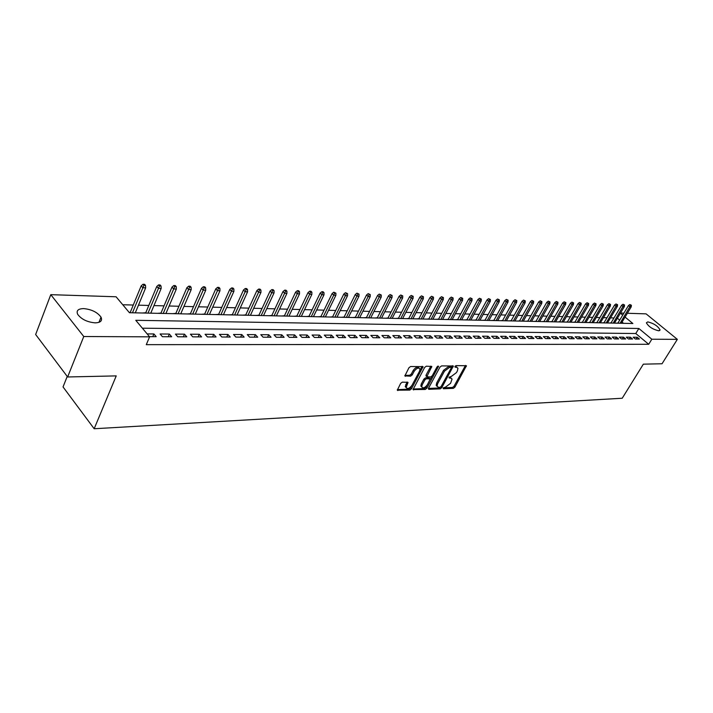 <?xml version="1.0" encoding="UTF-8"?>
<svg xmlns="http://www.w3.org/2000/svg" width="713" height="713" viewBox="0 0 713 713"><rect width="100%" height="100%" fill="white"/><g stroke="black" fill="none" stroke-linecap="round" stroke-linejoin="round"><path stroke-width="1.07" d="M443.147 387.97L443.37 388.745L453.334 388.344L454.894 387.168L466.445 365.724L456.035 365.617L454.93 366.446L455.144 367.248L456.445 367.222L457.96 368.238L457.407 370.867L456.454 372.605L451.418 376.384L449.012 377.248L449.235 378.042L450.527 377.997L452.069 379.013L450.571 383.309L445.554 387.088L443.147 387.97M83.679 308.595C91.638 309.397 97.423 312.258 101.023 317.169C102.556 320.761 100.604 322.65 95.159 322.855C87.236 322.124 81.416 319.299 77.699 314.371C76.095 310.663 78.091 308.738 83.679 308.595M647.805 321.893C653.794 323.372 657.876 326.046 660.051 329.905L658.66 330.796C652.671 329.344 648.58 326.67 646.379 322.793L647.805 321.893M402.328 382.141L400.661 383.371L397.301 390.18L409.823 390.091L411.454 388.87L423.085 366.651L410.617 366.518L408.941 367.748L404.868 375.92L410.563 376.17L412.212 374.94L414.155 371.304C416.624 368.068 418.567 367.311 419.993 369.022L419.547 371.179L411.998 385.287C409.512 388.523 407.569 389.271 406.152 387.542L408.023 382.355L402.328 382.141M627.369 313.265L646.094 313.863L677.35 339.352L662.038 363.755L643.349 364.165L622.217 398.246L94.169 428.745L116.237 375.894L67.637 376.972L83.769 336.518L50.783 294.665L116.085 296.777L129.427 312.722L632.868 323.524L625.069 317.071M677.35 339.352L651.825 339.228L638.848 328.488L135.773 320.306L149.605 336.839L83.769 336.518M149.605 336.839L146.281 344.664L648.705 344.29L651.825 339.228M428.531 388.202L428.869 389.325L440.215 388.87L441.793 387.685L453.37 366.001L441.57 365.903L439.966 367.106L428.531 388.202M425.224 389.467L413.041 389.574L424.663 367.427L426.303 366.206L431.82 366.464L426.82 376.731L430.625 376.999L432.238 375.787L437.087 366.812L438.575 366.215L426.829 388.264L425.224 389.467L424.324 388.576L413.103 389.022M130.229 312.41L129.142 312.383M145.764 312.749L142.359 312.998M160.969 313.078L157.626 313.328M175.853 313.399L172.573 313.649M190.416 313.711L187.207 313.961M204.684 314.023L201.538 314.273M218.659 314.326L215.576 314.576M232.358 314.62L229.328 314.87M245.771 314.914L242.803 315.155M258.917 315.199L256.003 315.44M271.813 315.476L268.953 315.716M284.451 315.752L281.644 315.993M296.849 316.019L294.086 316.26M309.005 316.287L306.296 316.519M320.93 316.545L318.274 316.777M332.641 316.795L330.021 317.027M344.121 317.044L341.554 317.276M355.404 317.294L352.873 317.517M366.473 317.535L363.986 317.757M377.337 317.766L374.895 317.989M388.015 317.998L385.608 318.221M398.496 318.23L396.134 318.444M408.799 318.453L406.472 318.666M418.914 318.666L416.633 318.889M428.861 318.889L426.615 319.103M438.638 319.094L436.418 319.308M448.245 319.308L446.062 319.522M457.693 319.513L455.545 319.727M466.979 319.709L464.867 319.923M476.115 319.914L474.029 320.119M485.098 320.101L483.049 320.315M493.931 320.297L491.917 320.502M502.629 320.485L500.642 320.69M511.176 320.672L509.225 320.877M519.599 320.85L517.674 321.055M527.887 321.037L525.98 321.233M536.042 321.206L534.162 321.411M544.064 321.385L542.219 321.581M551.969 321.554L550.151 321.75M559.758 321.723L557.958 321.919M567.423 321.893L565.65 322.089M574.972 322.053L573.225 322.249M582.405 322.214L580.685 322.41M589.731 322.374L588.029 322.57M596.95 322.534L595.275 322.722M604.063 322.686L602.405 322.873M611.068 322.837L609.437 323.025M635.319 339.031L639.401 339.049L637.244 337.249L633.162 337.222L635.319 339.031M628.447 338.996L632.583 339.014L630.426 337.204L626.281 337.178L628.447 338.996M621.478 338.96L625.675 338.978L623.501 337.16L619.303 337.124L621.478 338.96M614.392 338.925L618.652 338.951L616.478 337.106L612.217 337.08L614.392 338.925M607.209 338.889L611.531 338.916L609.357 337.062L605.025 337.035L607.209 338.889M599.918 338.853L604.303 338.88L602.12 337.008L597.726 336.982L599.918 338.853M592.512 338.818L596.968 338.844L594.776 336.964L590.311 336.928L592.512 338.818M584.99 338.782L589.517 338.8L587.316 336.91L582.788 336.875L584.99 338.782M577.352 338.746L581.951 338.764L579.74 336.857L575.141 336.83L577.352 338.746M569.598 338.711L574.268 338.728L572.049 336.803L567.379 336.777L569.598 338.711M561.719 338.666L566.461 338.693L564.241 336.75L559.491 336.723L561.719 338.666M553.716 338.63L558.529 338.648L556.309 336.696L551.488 336.67L553.716 338.63M545.579 338.586L550.472 338.613L548.244 336.643L543.342 336.607L545.579 338.586M537.317 338.55L542.29 338.577L540.053 336.589L535.08 336.554L537.317 338.55M528.921 338.506L533.975 338.532L531.729 336.527L526.675 336.5L528.921 338.506M520.383 338.461L525.517 338.488L523.271 336.474L518.128 336.438L520.383 338.461M511.702 338.425L516.925 338.452L514.67 336.411L509.447 336.376L511.702 338.425M502.879 338.381L508.191 338.408L505.936 336.358L500.615 336.322L502.879 338.381M493.904 338.336L499.305 338.363L497.041 336.295L491.64 336.26L493.904 338.336M484.787 338.292L490.277 338.319L488.004 336.233L482.514 336.197L484.787 338.292M475.5 338.247L481.088 338.274L478.815 336.171L473.227 336.135L475.5 338.247M466.061 338.203L471.748 338.229L469.466 336.108L463.78 336.064L466.061 338.203M456.463 338.149L462.238 338.185L459.956 336.037L454.172 336.001L456.463 338.149M446.686 338.105L452.568 338.131L450.277 335.975L444.395 335.939L446.686 338.105M436.739 338.051L442.728 338.087L440.429 335.912L434.44 335.868L436.739 338.051M426.615 338.007L432.711 338.033L430.411 335.841L424.315 335.796L426.615 338.007M416.303 337.953L422.506 337.989L420.207 335.77L414.003 335.725L416.303 337.953M405.804 337.9L412.123 337.935L409.823 335.698L403.496 335.654L405.804 337.9M395.118 337.855L401.553 337.882L399.244 335.627L392.81 335.582L395.118 337.855M384.227 337.802L390.786 337.828L388.478 335.556L381.918 335.511L384.227 337.802M373.14 337.748L379.815 337.775L377.507 335.475L370.822 335.431L373.14 337.748M361.839 337.686L368.639 337.721L366.33 335.404L359.521 335.36L361.839 337.686M350.315 337.632L357.258 337.668L354.94 335.324L347.997 335.279L350.315 337.632M338.577 337.579L345.653 337.606L343.327 335.244L336.26 335.199L338.577 337.579M326.607 337.516L333.818 337.552L331.5 335.163L324.29 335.119L326.607 337.516M314.406 337.454L321.759 337.49L319.433 335.083L312.089 335.03L314.406 337.454M301.964 337.392L309.46 337.427L307.134 335.003L299.638 334.95L301.964 337.392M289.264 337.329L296.911 337.374L294.594 334.914L286.947 334.86L289.264 337.329M276.314 337.267L284.122 337.311L281.795 334.825L273.997 334.771L276.314 337.267M263.097 337.204L271.065 337.24L268.739 334.736L260.78 334.682L263.097 337.204M249.612 337.142L257.732 337.178L255.414 334.647L247.286 334.593L249.612 337.142M235.834 337.071L244.131 337.115L241.814 334.557L233.516 334.495L235.834 337.071M221.77 336.999L230.246 337.044L227.928 334.459L219.461 334.397L221.77 336.999M207.412 336.928L216.066 336.973L213.748 334.361L205.094 334.299L207.412 336.928M192.742 336.857L201.583 336.901L199.266 334.263L190.433 334.201L192.742 336.857M177.742 336.786L186.779 336.83L184.471 334.165L175.443 334.103L177.742 336.786M162.421 336.714L171.655 336.759L169.355 334.058L160.122 333.996L162.421 336.714M648.705 344.29L635.773 333.524L142.368 328.194M149.445 336.652L156.2 336.679L153.901 333.951L147.154 333.907M613.991 317.953L610.524 317.864M606.986 317.766L603.448 317.668M599.883 317.57L596.264 317.481M592.672 317.383L588.965 317.285M585.355 317.187L581.567 317.08M577.931 316.982L574.054 316.884M570.391 316.786L566.425 316.679M562.735 316.572L558.671 316.465M554.955 316.367L550.801 316.251M547.058 316.153L542.816 316.037M539.037 315.939L534.697 315.823M530.891 315.716L526.444 315.601M522.611 315.494L518.066 315.378M514.198 315.271L509.545 315.146M505.651 315.039L500.891 314.914M496.97 314.807L492.086 314.674M488.138 314.567L483.147 314.433M479.154 314.326L474.047 314.192M470.027 314.085L464.796 313.943M460.75 313.836L455.393 313.693M451.311 313.577L445.821 313.435M441.704 313.319L436.089 313.176M431.935 313.06L426.178 312.909M421.998 312.793L416.098 312.633M411.882 312.526L405.84 312.356M401.579 312.241L395.394 312.08M391.098 311.964L384.762 311.795M380.43 311.679L373.933 311.501M369.566 311.385L362.908 311.207M358.496 311.091L351.678 310.904M347.222 310.788L340.226 310.592M335.743 310.476L328.568 310.28M324.041 310.164L316.679 309.959M312.107 309.843L304.567 309.638M299.95 309.513L292.214 309.308M287.553 309.184L279.612 308.97M274.915 308.836L266.769 308.622M262.019 308.497L253.659 308.266M248.864 308.141L240.29 307.909M235.45 307.775L226.636 307.544M221.752 307.41L212.706 307.169M207.768 307.036L198.481 306.786M193.499 306.652L183.954 306.394M178.918 306.26L169.115 305.993M164.035 305.859L153.963 305.592M148.821 305.449L138.465 305.173M133.278 305.03L122.761 304.754M623.536 323.328L622.048 322.089M619.695 320.128L617.396 318.212M617.975 322.989L616.371 323.176M67.227 376.419L63.038 386.936L94.169 428.745M67.637 376.972L35.65 334.513L50.783 294.665M620.497 313.043L623.884 313.15M622.707 315.11L620.399 313.203M635.773 333.524L638.848 328.488M637.244 337.249L636.148 339.031M630.426 337.204L629.329 338.996M623.501 337.16L622.404 338.969M616.478 337.106L615.381 338.933M609.357 337.062L608.251 338.898M602.12 337.008L601.014 338.862M594.776 336.964L593.662 338.827M587.316 336.91L586.202 338.791M579.74 336.857L578.626 338.746M572.049 336.803L570.935 338.711M564.241 336.75L563.118 338.675M556.309 336.696L555.177 338.639M548.244 336.643L547.121 338.595M540.053 336.589L538.921 338.559M531.729 336.527L530.597 338.515M523.271 336.474L522.139 338.47M514.67 336.411L513.538 338.434M505.936 336.358L504.795 338.39M497.041 336.295L495.9 338.345M488.004 336.233L486.863 338.301M478.815 336.171L477.665 338.256M469.466 336.108L468.316 338.212M459.956 336.037L458.807 338.167M450.277 335.975L449.128 338.114M440.429 335.912L439.279 338.069M430.411 335.841L429.253 338.015M420.207 335.77L419.048 337.971M409.823 335.698L408.665 337.917M399.244 335.627L398.086 337.864M388.478 335.556L387.311 337.81M377.507 335.475L376.339 337.757M366.33 335.404L365.163 337.704M354.94 335.324L353.773 337.65M343.327 335.244L342.16 337.588M331.5 335.163L330.333 337.534M319.433 335.083L318.265 337.472M307.134 335.003L305.966 337.418M294.594 334.914L293.426 337.356M281.795 334.825L280.628 337.294M268.739 334.736L267.571 337.222M255.414 334.647L254.247 337.16M241.814 334.557L240.646 337.097M227.928 334.459L226.761 337.026M213.748 334.361L212.59 336.955M199.266 334.263L198.107 336.884M184.471 334.165L183.312 336.812M169.355 334.058L168.197 336.741M153.901 333.951L152.751 336.661M451.151 378.068L449.636 377.124L450.527 377.997M449.083 377.141L449.636 377.124M457.033 367.293L455.536 366.348L456.445 367.222M454.983 366.366L455.536 366.348M443.228 387.836L452.443 387.471L454.003 386.303L465.482 365.43M451.302 367.774L452.416 365.689M428.433 388.416L439.324 387.988L440.884 386.838M440.046 387.302L441.151 386.464L451.169 368.14L450.946 367.338L449.564 367.364L444.466 371.188L437.613 383.763L437.069 386.294L438.664 387.355L440.046 387.302M451.062 367.347L450.046 366.464L450.946 367.338M437.096 386.393L436.178 385.403L436.721 382.881L443.557 370.305L448.664 366.491L450.046 366.464M426.258 376.179L426.08 375.047L430.857 366.117M432.016 376.125L430.215 379.45M427.096 385.225L425.928 387.373L426.829 388.264M422.176 384.86L421.731 386.954C423.112 388.585 425.01 387.827 427.435 384.672L430.242 378.986L426.445 378.746L424.823 379.949L422.176 384.86L421.276 383.968L420.83 386.054L421.731 386.963M429.903 378.656L428.825 377.747L429.734 378.639M421.276 383.968L423.923 379.058L425.545 377.845L428.825 377.747M424.324 388.576L425.928 387.373M406.169 387.596L405.251 386.633L407.061 381.981M419.075 368.077C417.613 366.42 415.67 367.195 413.237 370.404L414.155 371.304M404.922 375.386L409.654 375.261L411.312 374.031L413.237 370.404M419.654 370.947L422.123 366.286M397.364 389.637L408.923 389.182L410.554 387.961L411.864 385.51M631.397 305.253L629.855 304.531L631.397 305.253L631.21 306.875L629.98 306.831L628.447 305.565L617.841 323.203M630.711 305.226L620.105 323.256M631.21 306.875L621.335 323.283M628.447 305.565L629.855 304.531M624.535 304.977L622.984 304.246L624.535 304.977L624.356 306.608L623.109 306.563L621.567 305.289L610.934 323.06M623.848 304.95L613.198 323.105M624.356 306.608L614.454 323.132M621.567 305.289L622.984 304.246M617.583 304.692L616.014 303.952L617.583 304.692L617.405 306.332L616.139 306.287L614.588 305.004L603.929 322.909M616.879 304.665L606.202 322.953M617.405 306.332L607.467 322.98M614.588 305.004L616.014 303.952M610.515 304.406L608.938 303.658L610.515 304.406L610.346 306.055L609.062 306.011L607.503 304.718L596.817 322.757M609.802 304.371L599.089 322.802M610.346 306.055L600.382 322.829M607.503 304.718L608.938 303.658M603.35 304.112L601.763 303.355L603.35 304.112L603.18 305.779L601.879 305.725L600.319 304.424L589.598 322.597M602.628 304.077L591.879 322.65M603.18 305.779L593.189 322.677M600.319 304.424L601.763 303.355M596.077 303.809L594.473 303.052L596.077 303.809L595.908 305.494L594.589 305.44L593.02 304.13L582.271 322.445M595.337 303.783L584.562 322.49M595.908 305.494L585.89 322.517M593.02 304.13L594.473 303.052M588.688 303.506L587.075 302.749L588.688 303.506L588.519 305.2L587.182 305.155L585.614 303.836L574.838 322.285M587.94 303.48L577.129 322.329M588.519 305.2L578.475 322.365M585.614 303.836L587.075 302.749M581.193 303.203L579.562 302.437L581.193 303.203L581.024 304.906L579.669 304.852L578.091 303.524L567.29 322.124M580.435 303.168L569.589 322.169M581.024 304.906L570.953 322.196M578.091 303.524L579.562 302.437M573.573 302.891L571.933 302.116L573.573 302.891L573.412 304.611L572.031 304.558L570.453 303.221L559.625 321.955M572.806 302.856L561.924 322.009M573.412 304.611L563.315 322.035M570.453 303.221L571.933 302.116M565.846 302.57L564.179 301.795L565.846 302.57L565.685 304.308L564.277 304.255L562.7 302.909L551.835 321.786M565.061 302.544L554.153 321.839M565.685 304.308L555.561 321.866M562.7 302.909L564.179 301.795M557.985 302.25L556.309 301.465L557.985 302.25L557.833 303.996L556.407 303.943L554.821 302.588L543.93 321.616M557.192 302.223L546.247 321.67M557.833 303.996L547.682 321.697M554.821 302.588L556.309 301.465M550.008 301.929L548.324 301.136L550.008 301.929L549.857 303.685L548.413 303.631L546.818 302.259L535.9 321.447M549.206 301.893L538.226 321.501M549.857 303.685L539.679 321.527M546.818 302.259L548.324 301.136M541.907 301.59L540.196 300.797L541.907 301.59L541.755 303.373L540.285 303.31L538.689 301.929L527.745 321.269M541.087 301.563L530.08 321.322M541.755 303.373L531.55 321.358M538.689 301.929L540.196 300.797M533.672 301.26L531.951 300.449L533.672 301.26L533.529 303.052L532.032 302.989L530.436 301.599L519.465 321.091M532.834 301.225L521.8 321.144M533.529 303.052L523.297 321.18M530.436 301.599L531.951 300.449M525.303 300.913L523.565 300.102L525.303 300.913L525.16 302.722L523.645 302.66L522.041 301.26L511.043 320.912M524.456 300.877L513.387 320.966M525.16 302.722L514.911 320.993M522.041 301.26L523.565 300.102M516.791 300.565L515.044 299.745L516.791 300.565L516.658 302.383L515.116 302.33L513.512 300.913L502.487 320.734M515.936 300.529L504.84 320.779M516.658 302.383L506.382 320.814M513.512 300.913L515.044 299.745M508.146 300.209L506.382 299.389L508.146 300.209L508.021 302.045L506.453 301.982L504.84 300.565L493.797 320.547M507.273 300.173L496.15 320.592M508.021 302.045L497.719 320.627M504.84 300.565L506.382 299.389M499.358 299.852L497.576 299.023L499.358 299.852L499.234 301.706L497.638 301.644L496.025 300.209L484.956 320.351M498.476 299.816L487.318 320.404M499.234 301.706L488.913 320.44M496.025 300.209L497.576 299.023M490.428 299.487L488.619 298.649L490.428 299.487L490.303 301.349L488.681 301.287L487.068 299.843L475.972 320.164M489.519 299.451L478.334 320.208M490.303 301.349L479.965 320.244M487.068 299.843L488.619 298.649M481.337 299.112L479.519 298.266L481.337 299.112L481.222 301.002L479.573 300.931L477.951 299.478L466.837 319.968M480.419 299.077L469.207 320.012M481.222 301.002L470.865 320.048M477.951 299.478L479.519 298.266M472.095 298.738L470.259 297.882L472.095 298.738L471.988 300.636L470.313 300.574L468.691 299.103L457.55 319.763M471.168 298.702L459.921 319.816M471.988 300.636L461.605 319.852M468.691 299.103L470.259 297.882M462.701 298.355L460.848 297.49L462.701 298.355L462.594 300.271L460.892 300.2L459.261 298.72L448.103 319.567M461.748 298.31L450.482 319.611M462.594 300.271L452.194 319.647M459.261 298.72L460.848 297.49M453.138 297.963L451.267 297.089L453.138 297.963L453.04 299.897L451.302 299.825L449.671 298.328L438.495 319.353M452.167 297.918L440.875 319.406M453.04 299.897L442.621 319.442M449.671 298.328L451.267 297.089M443.406 297.562L441.516 296.688L443.406 297.562L443.317 299.513L441.552 299.442L439.912 297.936L428.727 319.148M442.425 297.526L431.107 319.201M443.317 299.513L432.88 319.237M439.912 297.936L441.516 296.688M433.504 297.161L431.597 296.269L433.504 297.161L433.424 299.121L431.623 299.05L429.984 297.535L418.781 318.934M432.506 297.116L421.169 318.987M433.424 299.121L422.969 319.023M429.984 297.535L431.597 296.269M423.433 296.742L421.499 295.85L423.433 296.742L423.353 298.729L421.526 298.658L419.886 297.125L408.656 318.72M422.417 296.706L411.044 318.764M423.353 298.729L412.88 318.809M419.886 297.125L421.499 295.85M413.175 296.323L411.223 295.423L413.175 296.323L413.103 298.328L411.241 298.257L409.601 296.706L398.362 318.497M412.141 296.287L400.751 318.551M413.103 298.328L402.622 318.586M409.601 296.706L411.223 295.423M402.738 295.895L400.768 294.986L402.738 295.895L402.667 297.918L400.768 297.847L399.128 296.287L387.872 318.274M401.677 295.859L390.269 318.319M402.667 297.918L392.168 318.363M399.128 296.287L400.768 294.986M392.105 295.467L390.109 294.549L392.105 295.467L392.043 297.499L390.109 297.428L388.469 295.85L377.195 318.043M391.027 295.423L379.601 318.096M392.043 297.499L381.535 318.132M388.469 295.85L390.109 294.549M381.277 295.022L379.263 294.095L381.277 295.022L381.223 297.08L379.254 297L377.605 295.414L366.33 317.811M380.181 294.977L368.728 317.855M381.223 297.08L370.707 317.9M377.605 295.414L379.263 294.095M370.243 294.567L368.211 293.631L370.243 294.567L370.199 296.644L368.193 296.572L366.544 294.968L355.261 317.57M369.129 294.522L357.668 317.624M370.199 296.644L359.673 317.668M366.544 294.968L368.211 293.631M359.004 294.113L356.955 293.168L359.004 294.113L358.978 296.207L356.928 296.127L355.279 294.514L343.987 317.33M357.873 294.059L346.393 317.383M358.978 296.207L348.434 317.428M355.279 294.514L356.955 293.168M347.561 293.64L345.484 292.686L347.561 293.64L347.534 295.761L345.449 295.672L343.8 294.041L332.499 317.08M346.402 293.596L334.905 317.133M347.534 295.761L336.991 317.178M343.8 294.041L345.484 292.686M335.894 293.159L333.791 292.196L334.709 293.114L335.894 293.159L335.876 295.298L333.755 295.218L332.098 293.569L320.797 316.83M334.709 293.114L323.203 316.884M335.876 295.298L325.324 316.929M332.098 293.569L333.791 292.196M323.996 292.678L323.078 291.751L321.875 291.706L322.793 292.624L323.996 292.678L323.987 294.834L321.83 294.754L320.173 293.088L308.863 316.572M322.793 292.624L311.278 316.625M323.987 294.834L313.435 316.67M320.173 293.088L321.875 291.706M311.875 292.178L310.957 291.252L309.727 291.198L310.645 292.125L311.875 292.178L311.875 294.362L309.674 294.273L308.016 292.597L296.706 316.314M310.645 292.125L299.121 316.367M311.875 294.362L301.323 316.412M308.016 292.597L309.727 291.198M299.513 291.67L298.587 290.735L297.339 290.681L298.257 291.626L299.513 291.67L299.522 293.881L297.276 293.792L295.619 292.098L284.309 316.046M298.257 291.626L286.724 316.1M299.522 293.881L288.97 316.144M295.619 292.098L297.339 290.681M286.902 291.154L285.984 290.209L284.71 290.155L285.628 291.109L286.902 291.154L286.92 293.382L284.63 293.293L282.972 291.581L271.671 315.779M285.628 291.109L274.077 315.832M286.92 293.382L276.377 315.877M282.972 291.581L284.71 290.155M274.042 290.628L273.115 289.674L271.822 289.621L272.74 290.574L274.042 290.628L274.068 292.883L271.733 292.785L270.075 291.064L258.783 315.502M272.74 290.574L261.19 315.556M274.068 292.883L263.525 315.601M270.075 291.064L271.822 289.621M260.913 290.093L259.995 289.13L258.667 289.068L259.585 290.039L260.913 290.093L260.958 292.366L258.569 292.268L256.921 290.53L245.629 315.217M259.585 290.039L248.035 315.271M260.958 292.366L250.423 315.324M256.921 290.53L258.667 289.068M247.527 289.549L246.609 288.569L245.254 288.515L246.172 289.487L247.527 289.549L247.58 291.84L245.138 291.742L243.489 289.986L232.215 314.932M246.172 289.487L234.622 314.986M247.58 291.84L237.055 315.03M243.489 289.986L245.254 288.515M233.855 288.988L232.937 287.999L231.556 287.945L232.474 288.925L233.855 288.988L233.917 291.305L231.431 291.207L229.782 289.433L218.526 314.638M232.474 288.925L220.923 314.691M233.917 291.305L223.41 314.745M229.782 289.433L231.556 287.945M219.898 288.417L218.98 287.419L217.572 287.357L218.49 288.355L219.898 288.417L219.978 290.761L217.438 290.663L215.789 288.863L204.551 314.335M218.49 288.355L206.948 314.388M219.978 290.761L209.479 314.442M215.789 288.863L217.572 287.357M205.647 287.829L204.738 286.831L203.294 286.769L204.212 287.776L205.647 287.829L205.745 290.2L203.143 290.102L201.503 288.284L190.282 314.032M204.212 287.776L192.67 314.085M205.745 290.2L195.264 314.139M201.503 288.284L203.294 286.769M191.093 287.232L190.184 286.225L188.704 286.163L189.622 287.179L191.093 287.232L191.2 289.63L188.553 289.523L186.904 287.695L175.71 313.72M189.622 287.179L178.098 313.765M191.2 289.63L180.746 313.827M186.904 287.695L188.704 286.163M176.227 286.626L175.318 285.601L173.812 285.539L174.721 286.564L176.227 286.626L176.343 289.05L173.633 288.943L172.002 287.089L160.835 313.399M174.721 286.564L163.215 313.453M176.343 289.05L165.915 313.506M172.002 287.089L173.812 285.539M161.031 286.002L160.122 284.968L158.589 284.906L159.498 285.94L161.031 286.002L161.165 288.453L158.402 288.346L156.762 286.474L145.63 313.069M159.498 285.94L148.001 313.123M161.165 288.453L150.764 313.185M156.762 286.474L158.589 284.906M145.505 285.369L144.596 284.327L143.028 284.255L143.928 285.307L145.505 285.369L145.657 287.847L142.823 287.731L141.192 285.842L130.096 312.74M143.928 285.307L132.458 312.793M145.657 287.847L135.283 312.847M141.192 285.842L143.028 284.255M465.366 365.698L466.266 366.553M454.003 386.303L454.894 387.168M452.443 387.471L453.334 388.344M452.292 365.956L453.201 366.83M440.91 386.811L441.793 387.685M439.324 387.988L440.215 388.87M428.344 388.799L428.869 389.325M448.664 366.491L449.564 367.364M443.557 370.305L444.466 371.188M436.721 382.881L437.613 383.763M413.023 389.387L413.576 389.94M430.741 366.384L431.65 367.275M426.08 375.047L426.989 375.938M437.764 366.117L438.45 366.785M425.545 377.845L426.445 378.746M423.923 379.058L424.823 379.949M406.954 382.221L407.854 383.131M405.697 384.574L406.597 385.483M411.312 374.031L412.212 374.94M409.654 375.261L410.563 376.17M404.85 375.742L405.421 376.312M422.007 366.562L422.916 367.462M410.554 387.961L411.454 388.87M408.923 389.182L409.823 390.091M397.284 389.984L397.854 390.572M101.023 317.169L98.947 322.338M660.051 329.905L659.605 330.627M436.178 385.403L437.069 386.294M425.911 375.84L426.82 376.731M420.83 386.054L421.731 386.954M405.251 386.633L406.152 387.542"/></g></svg>

